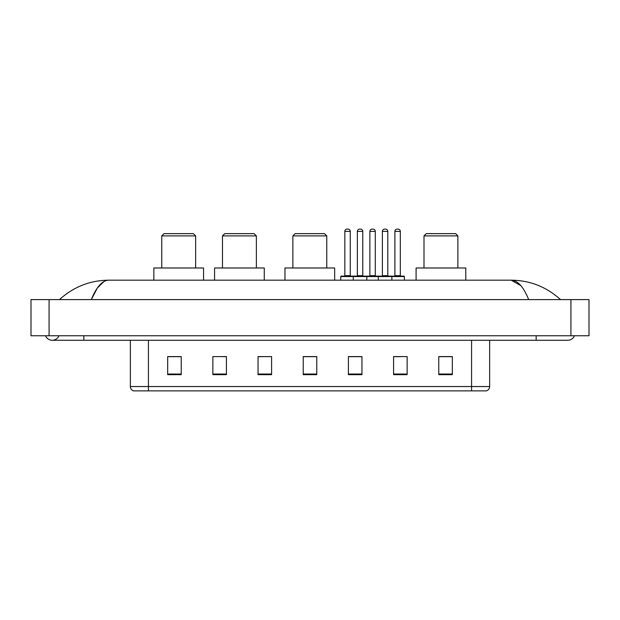 <?xml version="1.0" encoding="UTF-8"?>
<svg xmlns="http://www.w3.org/2000/svg" width="620" height="620" viewBox="0 0 620 620"><rect width="100%" height="100%" fill="white"/><g stroke="black" fill="none" stroke-linecap="round" stroke-linejoin="round"><path stroke-width="0.93" d="M45.531 335.753A7.231 7.231 0 0 0 58.939 335.753A7.231 7.231 0 0 1 45.531 335.753A7.231 7.231 0 0 0 52.235 340.272A7.231 7.231 0 0 1 45.531 335.753M574.469 335.753A7.231 7.231 0 0 1 567.765 340.272A7.231 7.231 0 0 0 574.469 335.753A7.231 7.231 0 0 1 567.765 340.272A7.231 7.231 0 0 0 574.469 335.753M528.689 299.607C523.505 286.851 517.685 280.372 511.221 280.178L108.779 280.178C102.316 280.372 96.495 286.851 91.31 299.607L97.394 287.928L104.083 281.449M49.073 299.607L589 299.607L589 335.753L31 335.753L31 299.607L49.073 299.607L49.073 335.753M559 298.212L560.534 299.607C546.313 286.797 529.875 280.325 511.221 280.178L520.87 285.673M61 298.212L59.466 299.607C73.617 286.828 90.055 280.349 108.779 280.178M471.572 390.879L471.572 386.539L489.645 386.539C489.521 388.701 488.436 390.151 486.39 390.879L133.61 390.879A4.518 4.518 0 0 1 130.355 386.539L130.355 340.272M452.321 374.658L452.321 356.585L438.766 356.585L438.766 374.658L452.321 374.658M407.139 374.658L407.139 356.585L393.584 356.585L393.584 374.658L407.139 374.658M361.956 374.658L361.956 356.585L348.401 356.585L348.401 374.658L361.956 374.658M181.234 374.658L181.234 356.585L167.679 356.585L167.679 374.658L181.234 374.658M226.416 374.658L226.416 356.585L212.862 356.585L212.862 374.658L226.416 374.658M271.599 374.658L271.599 356.585L258.044 356.585L258.044 374.658L271.599 374.658M316.774 374.658L316.774 356.585L303.226 356.585L303.226 374.658L316.774 374.658M463.349 390.879L148.428 390.879L148.428 386.539L471.572 386.539L471.572 340.272M394.219 356.671L401 356.671M271.599 356.585L258.044 356.671L271.599 356.585M223.161 356.671L226.416 356.671M356.671 356.671L350.935 356.671M316.774 356.671L303.226 356.671M181.234 356.671L167.679 356.671M361.956 356.671L348.401 356.671M452.321 356.671L438.766 356.671M161.758 235.902L195.641 235.902L193.386 233.639L164.013 233.639L161.758 235.902L161.758 267.979M195.641 235.902L195.641 267.979M203.554 280.178L203.554 267.979L153.853 267.979L153.853 280.178M222.479 235.902L256.37 235.902L254.107 233.639L224.742 233.639L222.479 235.902L222.479 267.979M256.37 235.902L256.37 267.979M264.275 280.178L264.275 267.979L214.574 267.979L214.574 280.178M292.873 235.902L326.763 235.902L324.5 233.639L295.135 233.639L292.873 235.902L292.873 267.979M326.763 235.902L326.763 267.979M334.668 280.178L334.668 267.979L284.967 267.979L284.967 280.178M423.995 235.902L457.878 235.902L455.623 233.639L426.25 233.639L423.995 235.902L423.995 267.979M457.878 235.902L457.878 267.979M465.791 280.178L465.791 267.979L416.09 267.979L416.09 280.178M391.282 276.117L403.93 276.117A0.449 0.449 0 0 1 404.387 276.567L353.284 276.567A0.449 0.449 0 0 1 353.733 276.117L366.389 276.117L353.733 276.117M366.839 280.178L366.839 276.567A0.449 0.449 0 0 0 366.389 276.117M362.77 275.66A0.449 0.449 0 0 0 363.227 276.117L356.895 276.117A0.449 0.449 0 0 0 357.353 275.66L362.77 275.66L362.77 231.384A2.255 2.255 0 0 0 360.514 229.121L359.608 229.121A2.255 2.255 0 0 0 357.353 231.384L357.353 275.66M353.873 276.117L341.225 276.117A0.449 0.449 0 0 0 340.767 276.567L353.284 276.567L353.284 280.178M378.316 280.178L378.316 276.567A0.449 0.449 0 0 1 378.766 276.117L391.422 276.117L378.766 276.117M391.871 280.178L391.871 276.567A0.449 0.449 0 0 0 391.422 276.117M387.802 275.66A0.449 0.449 0 0 0 388.252 276.117L381.928 276.117A0.449 0.449 0 0 0 382.385 275.66L387.802 275.66L387.802 231.384A2.255 2.255 0 0 0 385.547 229.121L384.64 229.121A2.255 2.255 0 0 0 382.385 231.384L382.385 275.66M344.836 231.384A2.255 2.255 0 0 1 347.091 229.121L347.998 229.121A2.255 2.255 0 0 1 350.254 231.384L344.836 231.384L344.836 275.66A0.449 0.449 0 0 1 344.387 276.117M350.254 231.384L350.254 275.66A0.449 0.449 0 0 0 350.711 276.117M340.767 276.567L340.767 280.178M378.905 276.117L366.25 276.117M369.869 231.384A2.255 2.255 0 0 1 372.124 229.121L373.031 229.121A2.255 2.255 0 0 1 375.286 231.384L369.869 231.384L369.869 275.66A0.449 0.449 0 0 1 369.412 276.117M375.286 231.384L375.286 275.66A0.449 0.449 0 0 0 375.743 276.117M394.894 231.384A2.255 2.255 0 0 1 397.157 229.121L398.063 229.121A2.255 2.255 0 0 1 400.318 231.384L394.894 231.384L394.894 275.66A0.449 0.449 0 0 1 394.444 276.117M400.318 231.384L400.318 275.66A0.449 0.449 0 0 0 400.768 276.117M404.387 276.567L404.387 280.178M536.137 335.753L536.137 340.272L567.765 340.272M83.863 335.753L83.863 340.272L536.137 340.272M570.927 299.607L570.927 335.753M130.355 386.539L148.428 386.539L148.428 340.272M316.774 374.031L303.226 374.031M271.599 374.031L258.044 374.031M226.416 374.031L212.862 374.031M181.234 374.031L167.679 374.031M361.956 374.031L348.401 374.031M407.139 374.031L393.584 374.031M452.321 374.031L438.766 374.031M362.77 231.384L357.353 231.384M387.802 231.384L382.385 231.384M344.836 275.66L350.254 275.66M369.869 275.66L375.286 275.66M394.894 275.66L400.318 275.66M83.863 340.272L52.235 340.272M489.645 386.539L489.645 340.272"/></g></svg>
